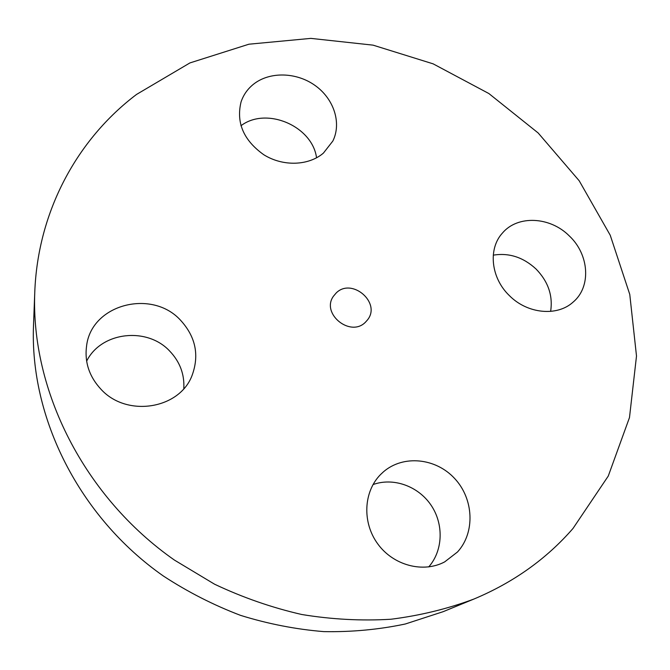 <?xml version="1.0" encoding="UTF-8"?>
<svg xmlns="http://www.w3.org/2000/svg" width="670" height="670" viewBox="0 0 670 670"><rect width="100%" height="100%" fill="white"/><g stroke="black" fill="none" stroke-linecap="round" stroke-linejoin="round"><path stroke-width="1" d="M180.565 320.252C152.082 288.812 91.681 304.054 86.614 345.636C84.387 362.034 89.21 376.615 101.103 389.396C126.957 417.686 179.443 409.027 192.005 375.619C199.526 355.284 195.715 336.826 180.565 320.252M183.806 388.634C184.61 374.312 179.912 361.783 169.694 351.072C147.099 326.6 101.195 331.633 86.639 361.155M572.992 528.471L608.276 476.043L629.49 417.536L636.5 356.03L629.767 294.406L610.236 235.237L579.198 180.774L538.169 132.978L488.857 93.532L433.147 63.851L373.073 45.15L310.863 38.383L248.939 44.203L189.911 62.93L136.563 94.42C77.569 138.933 37.746 210.983 34.765 292.371C30.787 390.275 83.993 496.855 174.451 560.095L214.567 584.207C242.791 597.548 271.853 607.648 301.751 614.499C331.784 619.432 361.524 621.015 390.962 619.239C419.923 615.596 447.568 608.871 473.899 599.055C513.471 582.456 546.502 558.931 572.992 528.471M336.198 292.966L333.425 296.249C320.762 313.719 350.569 337.789 365.519 322.128L367.428 319.992C381.582 302.857 351.851 277.179 336.198 292.966M380.51 474.586C363.542 491.688 362.001 522.391 377.729 543.856C393.282 565.447 423.172 573.369 444.662 561.895L457.476 552.005C475.407 532.508 473.749 498.807 454.637 478.489C435.76 457.945 403.29 454.662 383.491 471.789L380.51 474.586M509.443 295.671C527.407 313.878 557.147 316.717 573.068 302.145C591.476 286.869 589.257 254.525 569.291 235.915C550.112 216.569 517.625 214.928 502.441 233.059C487.886 248.821 490.867 278.017 509.443 295.671M323.409 153.103L332.864 141.01C341.775 122.928 333.886 98.825 315.118 85.5C296.433 72.067 269.608 71.372 253.453 84.261C247.557 88.993 243.428 94.88 241.058 101.932C236.008 122.736 243.604 140.348 263.846 154.778C282.991 166.713 308.577 165.842 323.409 153.103M34.765 292.371L33.5 325.637C29.79 417.787 79.261 517.19 163.346 575.999C187.759 591.953 213.479 605.069 240.505 615.353C268 623.896 295.763 629.323 323.803 631.617C351.708 632.128 378.877 629.582 405.317 623.996L443.113 611.693L473.899 599.055M428.708 566.929C443.18 550.506 443.9 523.873 430.919 504.979C418.03 486.018 393.298 477.224 373.022 484.578M550.623 311.408C553.052 295.696 548.194 281.567 536.05 269.022C523.253 257.23 508.991 252.607 493.262 255.161M316.558 157.81C312.362 126.052 266.308 106.346 240.932 125.767"/></g></svg>
